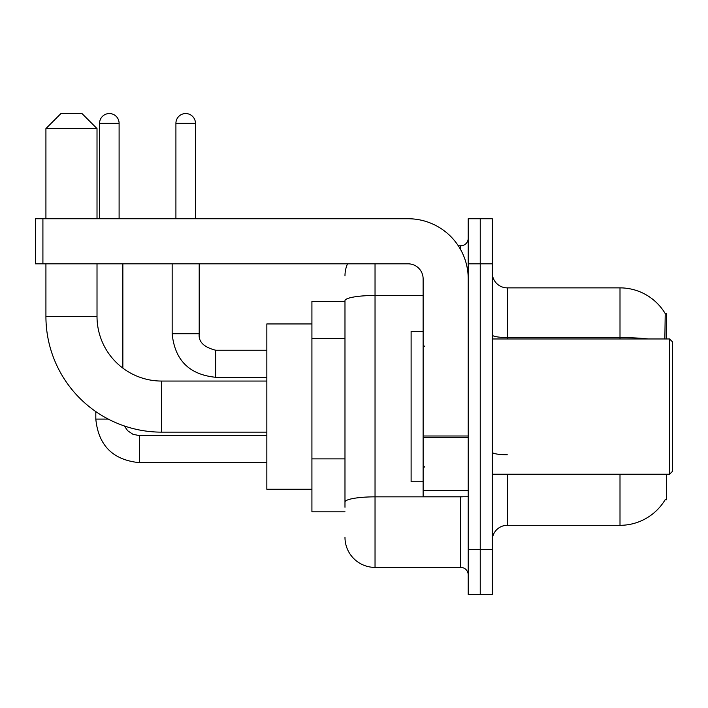 <?xml version="1.0" encoding="UTF-8"?>
<svg xmlns="http://www.w3.org/2000/svg" width="708" height="708" viewBox="0 0 708 708"><rect width="100%" height="100%" fill="white"/><g stroke="black" fill="none" stroke-linecap="round" stroke-linejoin="round"><path stroke-width="1.06" d="M666.591 338.973L666.591 313.423L665.219 313.609A52.596 52.596 0 0 0 620.004 287.873A52.596 52.596 0 0 1 665.113 313.423A52.596 52.596 0 0 0 620.004 287.873L507.291 287.873A15.027 15.027 0 0 1 492.264 272.846A15.027 15.027 0 0 0 507.291 287.873L507.291 338.973M666.591 474.227L666.591 499.777L665.113 499.777L665.378 499.326A52.596 52.596 0 0 1 620.004 525.318A52.596 52.596 0 0 0 665.113 499.777M344.982 301.404L311.918 301.404L311.918 511.795L344.982 511.795M492.264 540.354A15.027 15.027 0 0 1 507.291 525.318L620.004 525.318L620.004 474.227M480.236 549.364L480.236 594.455L492.264 594.455L492.264 549.364L480.236 549.364L480.236 594.455L468.218 594.455L468.218 549.364L480.236 549.364L480.236 263.827L480.236 549.364M468.218 549.364L468.218 218.745L480.236 218.745L480.236 263.827L480.236 218.745L492.264 218.745L492.264 549.364M664.856 338.973L665.219 313.609A52.596 52.596 0 0 0 620.004 287.873L620.004 337.548L507.291 337.548A15.027 2.611 0 0 1 492.264 334.937M344.982 507.291L344.982 300.688A30.055 5.222 180 0 1 375.036 295.475L423.127 295.475M375.036 263.827L375.036 567.4L460.704 567.4L460.704 496.768M458.306 245.8L460.704 245.8A7.514 7.514 0 0 0 468.218 238.286M468.218 574.914A7.514 7.514 0 0 0 460.704 567.4M344.982 275.854A30.055 30.055 0 0 1 347.495 263.827M375.036 567.4A30.055 30.055 0 0 1 344.982 537.345M266.836 432.146L161.636 432.146A115.714 115.714 0 0 1 45.923 316.432L45.923 263.827M161.636 432.146L161.636 381.054A64.623 64.623 0 0 1 97.014 316.432L97.014 263.827M60.95 113.546L81.986 113.546L97.014 128.573L45.923 128.573L60.95 113.546M97.014 218.745L97.014 128.573M45.923 218.745L45.923 128.573M311.918 323.945L266.836 323.945L266.836 489.255L311.918 489.255M99.571 218.745L99.571 123.316A9.77 9.77 0 0 1 109.342 113.546A9.77 9.77 0 0 1 119.103 123.316L119.103 218.745M122.865 368.125L122.865 263.827M108.209 419.074L95.81 419.074L95.81 411.605M175.911 218.745L175.911 123.316A9.77 9.77 0 0 1 185.682 113.546A9.77 9.77 0 0 1 195.452 123.316L195.452 218.745M172.159 263.827L172.159 333.716L199.205 333.716L199.205 263.827M468.218 496.768L423.127 496.768L423.127 435.995L468.218 435.995M468.218 278.855A60.109 60.109 0 0 0 408.1 218.745L42.914 218.745L42.914 263.827L408.1 263.827A15.027 15.027 0 0 1 423.127 278.855L423.127 435.995M42.914 263.827L35.4 263.827L35.4 218.745L42.914 218.745M669.591 338.973L672.6 341.982L672.6 471.218L669.591 474.227L669.591 338.973L492.264 338.973M423.127 331.459L411.109 331.459L411.109 481.741L423.127 481.741M344.982 338.654L311.918 338.654M344.982 458.881L311.918 458.881M507.291 474.227L507.291 525.318M648.183 338.973A52.596 9.133 180 0 0 620.004 337.548L620.004 338.973M492.264 263.827L468.218 263.827M507.291 454.775A15.027 2.611 -0 0 1 492.264 452.164M463.315 496.768A7.514 1.301 0 0 1 460.704 496.848L375.036 496.848A30.055 5.222 180 0 0 344.982 502.069M460.704 249.756L460.704 245.8M45.923 316.432L97.014 316.432M266.836 462.651L139.396 462.651C112.953 460.041 98.43 445.518 95.81 419.074C98.43 445.518 112.953 460.041 139.396 462.651C112.953 460.041 98.43 445.518 95.81 419.074C98.43 445.518 112.953 460.041 139.396 462.651C112.953 460.041 98.43 445.518 95.81 419.074C98.43 445.518 112.953 460.041 139.396 462.651C112.953 460.041 98.43 445.518 95.81 419.074C98.43 445.518 112.953 460.041 139.396 462.651L139.396 435.632M99.571 123.316L119.103 123.316M266.836 377.293L215.736 377.293C189.302 374.682 174.77 360.151 172.159 333.716C174.77 360.151 189.302 374.682 215.736 377.293C189.302 374.682 174.77 360.151 172.159 333.716C174.77 360.151 189.302 374.682 215.736 377.293C189.302 374.682 174.77 360.151 172.159 333.716C174.77 360.151 189.302 374.682 215.736 377.293C189.302 374.682 174.77 360.151 172.159 333.716C174.77 360.151 189.302 374.682 215.736 377.293L215.736 350.265M175.911 123.316L195.452 123.316M468.218 437.305L423.127 437.305M423.127 490.555L468.218 490.555M266.836 381.054L161.636 381.054M124.378 425.986L127.706 430.765L132.945 434.296L139.396 435.606L132.945 434.296L127.706 430.765L124.378 425.986L127.706 430.765L132.945 434.296L139.396 435.606L132.945 434.296L127.706 430.765L124.378 425.986L127.706 430.765L132.945 434.296L139.396 435.606L132.945 434.296L127.706 430.765L124.378 425.986L127.706 430.765L132.945 434.296L139.396 435.606L132.945 434.296L127.706 430.765L124.378 425.986L127.706 430.765L132.945 434.296L139.396 435.606L266.836 435.606M95.81 419.074C98.43 445.518 112.953 460.041 139.396 462.651M215.736 350.239C203.807 347.239 198.302 341.725 199.205 333.716C198.302 341.725 203.807 347.239 215.736 350.239C203.807 347.239 198.302 341.725 199.205 333.716C198.302 341.725 203.807 347.239 215.736 350.239C203.807 347.239 198.302 341.725 199.205 333.716C198.302 341.725 203.807 347.239 215.736 350.239C203.807 347.239 198.302 341.725 199.205 333.716C198.302 341.725 203.807 347.239 215.736 350.239L266.836 350.239M492.264 474.227L669.591 474.227M424.632 346.486L423.127 344.982M424.632 466.714L423.127 468.218"/></g></svg>
